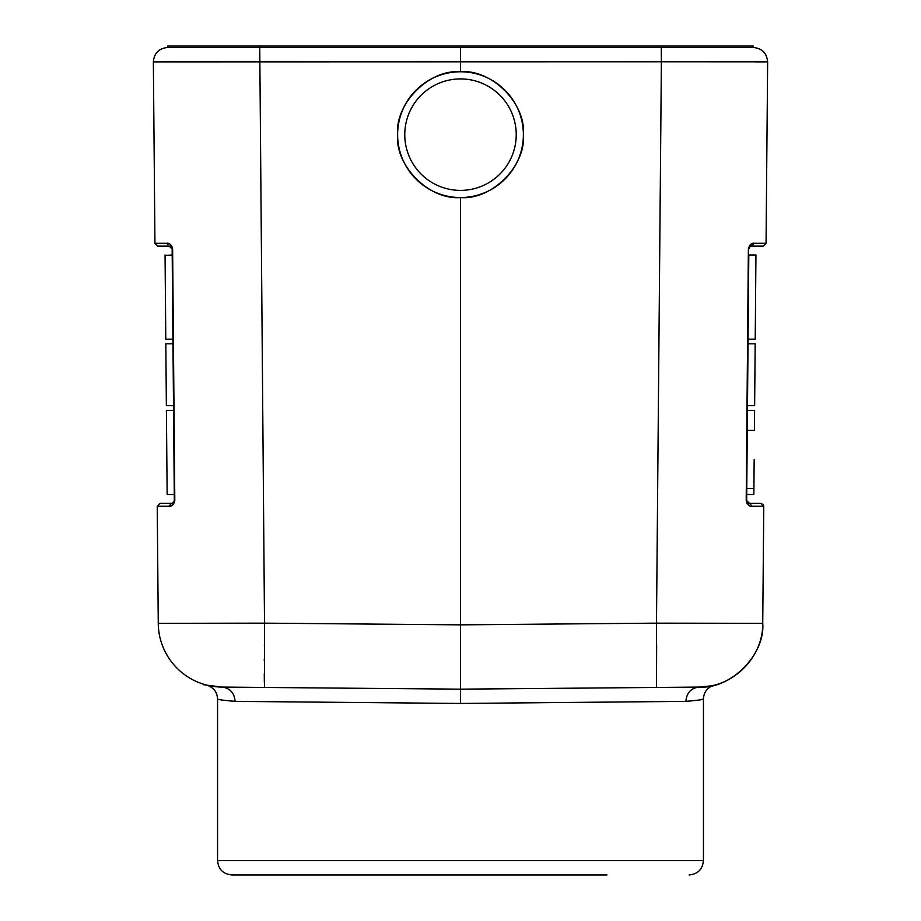 <?xml version="1.0" encoding="UTF-8"?>
<svg xmlns="http://www.w3.org/2000/svg" width="921" height="921" viewBox="0 0 921 921"><rect width="100%" height="100%" fill="white"/><g stroke="black" fill="none" stroke-linecap="round" stroke-linejoin="round"><path stroke-width="1.38" d="M217.552 860.663L703.448 860.663L703.448 698.97C702.976 699.626 697.105 700.432 685.857 701.376L460.5 703.448L235.143 701.376C223.895 700.432 218.024 699.626 217.552 698.97L217.552 860.663C218.415 869.32 223.181 874.087 231.839 874.95L314.015 874.95M523.381 134.662A62.881 62.881 0 0 1 460.5 197.543A62.881 62.881 0 0 1 397.619 134.662C394.81 103.543 429.393 68.96 460.5 71.769C491.607 68.96 526.19 103.543 523.381 134.662C526.19 165.768 491.607 200.352 460.5 197.543C429.393 200.352 394.81 165.768 397.619 134.662A62.881 62.881 0 0 1 460.5 71.769A62.881 62.881 0 0 1 523.381 134.662M516.232 134.662A55.732 55.732 0 0 1 460.5 190.394A55.732 55.732 0 0 1 404.768 134.662A55.732 55.732 0 0 1 460.5 78.918A55.732 55.732 0 0 1 516.232 134.662M174.334 500.552L173.47 502.567L171.559 503.373M173.839 502.141L174.299 501.012M747.53 502.567L749.521 503.373L746.666 500.517L748.796 255.842M747.023 459.498L746.77 488.579L747.023 459.498M754.08 469.365L753.908 488.579L746.77 488.579M754.161 459.498L753.908 488.579L754.161 459.498M748.071 339.17L755.22 339.17L755.945 254.99L748.808 254.99L747.449 410.34L754.598 410.34L754.414 430.418L747.276 430.418L747.161 443.208L747.23 435.702M195.102 61.845L153.358 61.891C154.152 53.153 158.919 48.341 167.657 47.478L167.657 46.05L753.343 46.05L753.343 47.478C762.024 48.306 766.79 53.084 767.642 61.834L661.382 61.776L656.489 623.149L762.738 623.333L763.762 506.262L752.066 506.251L763.762 506.262L760.907 503.373L761.782 503.511M606.985 874.95L231.839 874.95M460.5 46.05L460.5 47.478L753.343 47.478C762.024 48.306 766.779 53.096 767.642 61.834L766.053 243.294L754.253 243.294L751.709 246.126L763.198 246.126L751.052 246.206M167.657 46.05L167.657 47.478L460.5 47.478L460.5 71.769M764.775 61.891L756.302 61.88M167.657 47.478C158.919 48.341 154.152 53.153 153.358 61.891L661.382 61.776L661.266 46.05M203.886 623.252L193.134 623.264M159.644 623.333L264.511 623.149L264.511 687.457L460.5 689.161L656.489 687.457L656.489 623.149L460.5 624.852L460.5 703.448M153.358 61.891L154.947 243.294L166.747 243.294C169.349 242.776 171.306 244.664 172.618 248.958L174.806 500.483C173.539 504.858 171.582 506.78 168.934 506.251L158.044 506.262M171.064 505.859L172.331 505.203M172.952 504.708L173.85 503.672M170.972 246.678L169.291 246.126L172.146 248.958L174.334 500.517L172.618 248.958L171.743 246.011M168.992 243.731L168.416 243.535M751.973 243.743L751.087 244.203M750.293 244.79L749.257 246.011M760.873 503.373L749.521 503.373L752.066 506.251C749.418 506.78 747.461 504.858 746.194 500.483L747.15 503.672M754.011 477.366L753.862 494.508L746.712 494.508L746.194 500.483L748.382 248.958C749.694 244.664 751.651 242.776 754.253 243.294M460.5 197.543L460.5 624.852L264.511 623.149L259.734 46.05M157.238 506.262L160.093 503.373L157.238 506.262L158.262 623.333A64.309 64.309 90.5 0 0 222.007 687.078L264.511 687.457M231.413 687.158L222.007 687.078C229.951 688.045 234.325 692.811 235.143 701.376L272.685 701.721M597.994 702.182L685.857 701.376C686.663 692.811 691.049 688.045 698.993 687.078L710.436 685.949M701.238 699.523L702.228 699.281M264.362 644.861L264.35 645.828M264.292 659.033L264.292 660.737M264.281 673.85L264.339 682.496M157.917 246.126L154.947 243.294L157.802 246.126L169.291 246.126L166.747 243.294M172.066 248.325L171.801 247.622M160.093 503.373L171.479 503.373L160.093 503.373M656.638 644.861L656.5 687.434M749.107 247.818L748.877 248.612M762.933 504.224L763.762 506.262M763.198 246.126L766.053 243.294M748.382 248.958L750.201 246.563M746.666 500.517L747.368 502.406M168.934 506.251L171.479 503.373M220.844 687.066L209.504 685.742M207.098 685.201L221.915 687.078M656.489 687.457L698.993 687.078L656.489 687.457M165.055 255.416L172.192 254.99L172.204 255.842M699.074 687.078L699.004 687.078C732.955 687.63 763.29 657.295 762.738 623.333C765.213 654.981 730.341 689.587 698.993 687.078L698.981 687.078C691.049 688.045 686.675 692.811 685.857 701.376M746.712 494.508L746.827 481.464M173.551 410.34L166.402 410.34L167.138 493.656M165.055 254.99L165.78 339.17L172.929 339.17M172.975 343.809L165.826 343.809L166.367 405.689L173.516 405.689M748.025 343.809L755.174 343.809L754.633 405.689L747.484 405.689M747 461.375L747.161 443.208M754.149 461.375L754.126 464.288M753.343 47.478C762.024 48.306 766.779 53.096 767.642 61.834C766.79 53.084 762.024 48.306 753.343 47.478M173.47 502.567L174.334 500.713M703.448 698.97C703.771 692.12 707.363 687.503 714.236 685.109M206.765 685.109C213.637 687.503 217.229 692.12 217.552 698.97M235.143 701.376C234.325 692.811 229.951 688.045 222.007 687.078M703.448 860.663C702.585 869.32 697.819 874.087 689.15 874.95M171.387 247.047L172.123 248.612M170.799 246.563L169.948 246.206M174.334 500.494L173.632 502.406M749.901 246.782L750.592 246.356M749.498 247.185L748.854 248.958L749.613 247.047M747.967 502.912L748.635 503.234M170.408 246.356L171.099 246.782M173.033 502.912L172.365 503.234M711.507 685.742L717.632 684.671M221.017 687.066L209.159 685.673M206.661 685.086L203.368 684.671M167.138 494.508L174.288 494.508"/></g></svg>
